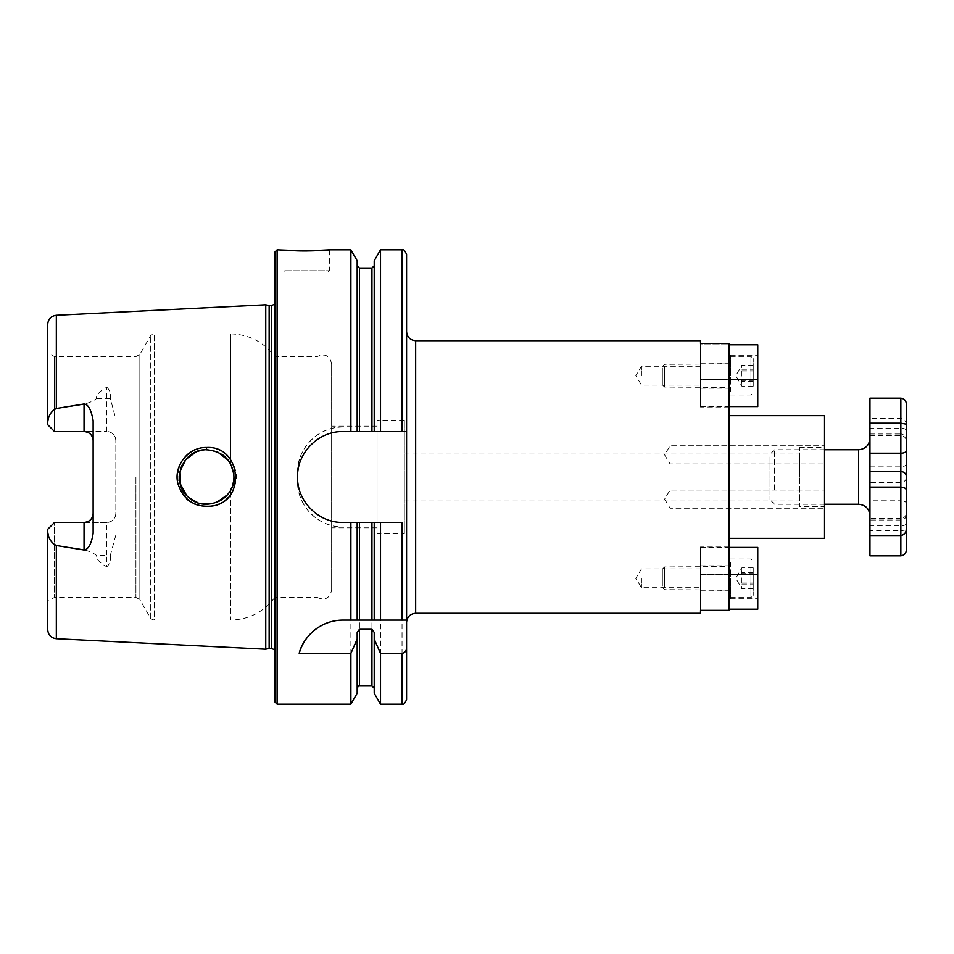 <?xml version="1.0" encoding="UTF-8"?>
<svg xmlns="http://www.w3.org/2000/svg" width="954" height="954" viewBox="0 0 954 954"><rect width="100%" height="100%" fill="white"/><g stroke="black" fill="none" stroke-linecap="round" stroke-linejoin="round"><path stroke-width="0.72" stroke-dasharray="4.77 3.58" d="M670.066 454.855L670.066 463.942L670.066 454.855M824.53 454.855L824.53 445.768L824.53 454.855M670.066 499.145L670.066 508.232L670.066 499.145M824.53 499.145L824.53 490.058L824.53 499.145M700.51 340.709L700.51 343.464L729.13 343.464L729.13 610.536L729.13 546.964L729.13 610.536L700.51 610.536L700.51 613.291M700.51 574.213L700.51 610.536L700.51 546.964L700.51 574.213L729.13 574.213L700.51 574.213M700.51 578.303L700.51 590.8L700.51 578.303M641.446 578.303L641.446 587.7L641.446 578.303M641.446 375.697L641.446 366.3L641.446 375.697M700.51 375.697L700.51 363.2L700.51 375.697M729.13 379.787L729.13 343.464L729.13 407.036L729.13 379.787L700.51 379.787L700.51 343.464L700.51 407.036L700.51 379.787L729.13 379.787M406.583 477L406.583 331.634L406.583 477M406.583 699.604L406.583 254.396M404.317 477L404.317 499.956L404.317 477M799.547 477L799.547 454.044L799.547 477M729.13 538.33L729.13 415.67L729.13 538.33M824.53 538.33L824.53 415.67M824.53 506.526L824.53 447.474L824.53 506.526L799.547 506.526L799.547 447.474L799.547 506.526M115.839 535.111L110.259 555.574A9.087 4.341 180 0 0 106.753 555.24L106.753 522.47A9.087 9.087 0 0 0 115.839 513.383L115.839 440.617C115.398 435.191 112.369 432.162 106.753 431.53L106.753 387.229C99.765 391.08 96.271 394.932 96.271 398.76C85.753 406.428 70.25 405.736 56.334 408.503C51.337 410.959 48.451 415.515 47.7 422.145L47.7 424.709L54.509 431.53L47.7 424.709L54.509 431.53L106.753 431.53L54.509 431.53L54.509 356.617L54.509 431.53L84.047 431.53M115.839 440.617A9.087 9.087 0 0 0 106.753 431.53A9.087 9.087 0 0 1 115.839 440.617L115.839 513.383C115.398 518.809 112.369 521.838 106.753 522.47L54.509 522.47L47.7 529.291L54.509 522.47L54.509 597.383L54.509 522.47L47.7 529.291L47.7 601.318L47.7 531.855C48.487 538.557 51.361 543.112 56.334 545.497C70.25 548.264 85.753 547.572 96.271 555.24C96.271 559.068 99.765 562.92 106.753 566.771L106.753 555.24L96.271 555.24M47.7 629.64L47.7 531.855M106.753 522.47L84.047 522.47M206.589 449.739C184.217 449 170.897 477.894 185.577 494.22C200.28 514.433 235.698 501.124 233.98 476.988C232.49 460.579 223.367 451.492 206.589 449.739L206.481 447.509C224.715 446.699 239.967 465.624 235.578 483.153C230.534 499.431 219.611 507.123 202.808 506.228C167.224 503.283 171.064 445.923 206.481 447.509M265.761 649.209L265.761 304.791M110.259 555.574C110.867 560.547 109.698 564.279 106.753 566.771M106.753 387.229C109.698 389.721 110.867 393.453 110.259 398.426L115.839 418.889M233.957 477.167L233.909 478.658M233.837 479.516L230.57 490.165C218.955 514.588 177.849 504.213 179.447 477C177.849 449.787 218.955 439.412 230.57 463.835L233.957 477M233.694 473.256L230.57 463.835L228.268 460.329M217.691 452.065L206.648 449.739M205.909 449.751L196.285 451.814M186.579 495.388L189.154 497.857M198.003 502.83L199.994 503.414M213.791 503.307L216.665 502.364M227.219 494.947L230.88 489.581M231.989 487.172L233.658 481.054M331.634 590.121L331.634 363.879L331.634 590.121C329.726 598.444 324.885 600.865 317.086 597.383L317.086 356.617L317.086 597.383L274.847 597.383L274.847 356.617L274.847 597.383C263.733 612.063 248.97 619.635 230.57 620.1L230.57 490.165L230.57 620.1L154.274 620.1L154.274 333.9L154.274 620.1C151.269 619.063 149.957 618.299 150.35 617.834L139.856 599.661L139.856 354.339L139.856 599.661L135.921 597.383L54.509 597.383L47.7 601.318M306.639 272.117L327.997 272.117L306.639 272.117M327.997 272.117L329.357 270.757L283.934 270.757L329.357 270.757L329.357 249.853M357.178 522.434L357.178 620.1L342.987 620.1A45.434 45.434 0 0 0 332.374 621.352M406.583 620.1L374.218 620.1L374.218 522.434M371.941 620.1L359.455 620.1M350.881 427.034L406.583 427.034L350.881 427.034L350.881 249.853M342.987 427.034C318.648 426.462 296.992 448.141 297.553 472.457L297.553 481.543C296.992 505.858 318.648 527.538 342.987 526.966L406.583 526.966L342.987 526.966A45.434 45.434 0 0 1 297.553 481.543L297.553 472.457A45.434 45.434 0 0 1 342.987 427.034M350.881 704.147L350.881 526.966M277.113 704.147L277.113 249.853M380.515 427.034L380.515 249.853M380.515 704.147L380.515 526.966M374.218 431.566L374.218 260.776M357.178 260.776L357.178 431.566M406.583 431.566L342.987 431.566A45.434 45.434 0 0 0 325.576 518.964A45.434 45.434 0 0 0 342.987 522.434L402.039 522.434M93.134 533.429L93.134 420.571M47.7 424.709L47.7 352.682L47.7 424.709M47.7 422.145L47.7 324.36M377.057 477L377.057 527.824L377.057 477M404.317 533.787L404.317 420.213L404.317 533.787L377.057 533.787L377.057 420.213L377.057 533.787M274.847 650.175L274.847 655.422M274.847 701.87L274.847 252.13M357.178 693.224L357.178 632.395M374.218 632.395L374.218 693.224M269.147 648.303L269.147 305.697M730.49 375.697L730.49 355.246L730.49 375.697M757.75 375.697L757.75 355.246L757.75 375.697M757.75 406.583L757.75 344.799L700.51 344.799L700.51 379.334L700.51 344.799L729.13 344.799M757.75 379.334L700.51 379.334L700.51 406.583L700.51 379.334L729.13 379.334M730.49 382.208L730.49 363.879L730.49 382.208M664.58 366.217L664.58 387.05L664.58 366.217M730.49 391.808L730.49 356.391L730.49 391.808M662.35 368.077L662.35 384.82L662.35 368.077M753.207 385.082L753.207 358.656L753.207 385.082M753.207 365.227L753.207 386.167L753.207 365.227L741.854 365.227L735.796 375.697L741.854 386.167L753.207 386.167M753.207 381.481L741.854 381.481L741.854 365.227L741.854 380.384L753.207 380.384M741.854 369.913L753.207 369.913M741.854 370.999L753.207 370.999M741.854 380.384L741.031 383.281L741.854 386.167L741.854 381.481M730.49 578.303L730.49 598.754L730.49 578.303M757.75 578.303L757.75 598.754L757.75 578.303M729.13 609.201L700.51 609.201L700.51 574.666L700.51 609.201L757.75 609.201L757.75 547.417M729.13 574.666L700.51 574.666L700.51 547.417L700.51 574.666L757.75 574.666M730.49 571.792L730.49 590.121L730.49 571.792M664.58 587.783L664.58 566.95L664.58 587.783M730.49 562.192L730.49 597.609L730.49 562.192M662.35 585.923L662.35 569.18L662.35 585.923M753.207 568.918L753.207 595.344L753.207 568.918M753.207 588.773L753.207 567.833L753.207 588.773L741.854 588.773L735.796 578.303L741.854 567.833L753.207 567.833M753.207 572.519L741.854 572.519L741.854 588.773L741.854 573.616L753.207 573.616M741.854 584.087L753.207 584.087M741.854 583.001L753.207 583.001M741.854 573.616L741.031 570.719L741.854 567.833L741.854 572.519M906.3 528.886L906.3 513.025C905.978 516.329 904.165 518.153 900.85 518.475L900.85 535.528L900.85 518.475L869.953 518.475L869.953 535.528L869.953 518.475M900.85 555.848L900.85 500.778A5.45 2.504 -0 0 1 906.3 503.295L906.3 463.847C906.217 465.54 904.392 466.554 900.85 466.888L869.953 466.888L869.953 398.152M869.953 555.848L869.953 500.778L900.85 500.778L900.85 433.998A5.45 4.842 180 0 1 906.3 438.84L906.3 404.126M906.3 529.828L900.85 530.794L869.953 530.794M869.953 500.778L869.953 466.888M906.3 425.114C906.217 421.358 904.392 419.14 900.85 418.472L869.953 418.472M869.953 495.257L869.953 438.387L869.953 495.257M774.553 489.533L774.553 449.739L774.553 489.533M770.009 456.823L770.009 499.717L770.009 456.823M415.67 340.709L415.67 613.291M110.259 398.426A9.087 4.341 0 0 1 106.753 398.76L96.271 398.76M56.334 638.715L56.334 545.497M56.334 408.503L56.334 315.285M230.57 463.835L230.57 333.9L230.57 463.835M402.039 427.034L402.039 249.853M402.039 704.147L402.039 526.966M371.941 427.034L371.941 268.026M359.455 427.034L359.455 268.026M135.921 477L135.921 597.383L135.921 477M150.35 617.834L150.35 336.166L150.35 617.834M359.455 685.974L359.455 526.966M371.941 685.974L371.941 526.966M271.663 648.303L271.663 305.697M730.037 385.177L730.037 364.333L730.037 385.177M750.929 386.334L750.929 356.391L750.929 386.334M730.037 568.822L730.037 589.667L730.037 568.822M750.929 567.666L750.929 597.609L750.929 567.666M906.3 515.16A5.45 4.842 0 0 1 900.85 520.002L869.953 520.002M906.3 523.329A5.45 2.504 180 0 1 900.85 525.845L869.953 525.845M906.3 477.572A5.45 4.842 0 0 1 900.85 482.414L869.953 482.414M869.953 433.998L900.85 433.998L900.85 435.525L900.85 398.152M906.3 430.671A5.45 2.504 -0 0 0 900.85 428.155L869.953 428.155M858.6 449.739L858.6 504.261M664.616 454.855L670.066 463.942L824.53 463.942L670.066 463.942L664.616 454.855L670.066 445.768L824.53 445.768L670.066 445.768L664.616 454.855M664.616 499.145L670.066 508.232L824.53 508.232L670.066 508.232L664.616 499.145L670.066 490.058L824.53 490.058L670.066 490.058L664.616 499.145M700.51 568.918L641.446 568.918L635.805 578.303L641.446 587.7L700.51 587.7M729.13 546.964L700.51 546.964M700.51 366.3L641.446 366.3L635.805 375.697L641.446 385.082L700.51 385.082M729.13 407.036L700.51 407.036M404.317 499.956L799.547 499.956M404.317 454.044L799.547 454.044M799.547 447.474L824.53 447.474M331.634 363.879C329.726 355.556 324.885 353.135 317.086 356.617L274.847 356.617C263.733 341.937 248.97 334.365 230.57 333.9L154.274 333.9C151.269 334.937 149.957 335.701 150.35 336.166L139.856 354.339L135.921 356.617L54.509 356.617L47.7 352.682M283.934 249.853L283.934 270.757L285.294 272.117M377.057 426.176L331.634 426.176M377.057 527.824L331.634 527.824M404.317 420.213L377.057 420.213M274.847 303.825L274.847 298.578M275.301 477L275.301 651.928L275.301 477M730.49 396.137L757.75 396.137M730.49 355.246L757.75 355.246M700.51 388.183L730.49 388.183M700.51 363.2L730.49 363.2M700.51 406.583L729.13 406.583M662.35 384.82L664.58 387.05L730.49 387.503M662.35 366.563L664.58 364.333L730.49 363.879M730.49 356.391L750.929 356.391L753.207 358.656M730.49 395.004L750.929 395.004L753.207 392.726M730.49 598.754L757.75 598.754M730.49 557.863L757.75 557.863M700.51 590.8L730.49 590.8M700.51 565.817L730.49 565.817M700.51 547.417L729.13 547.417M662.35 569.18L664.58 566.95L730.49 566.497M662.35 587.437L664.58 589.667L730.49 590.121M730.49 597.609L750.929 597.609L753.207 595.344M730.49 558.996L750.929 558.996L753.207 561.274M869.953 435.525L900.85 435.525C904.154 435.847 905.978 437.659 906.3 440.975M824.53 449.739L774.553 449.739L770.009 454.283M824.53 504.261L774.553 504.261L770.009 499.717"/><path stroke-width="1.43" d="M415.67 340.709L415.67 613.291L700.51 613.291L700.51 610.536L729.13 610.536L729.13 343.464L700.51 343.464L700.51 340.709L415.67 340.709C410.148 340.173 407.119 337.144 406.583 331.634M329.357 249.853L306.639 250.997L290.576 250.425C303.599 251.868 330.394 250.091 329.357 249.853L350.881 249.853L357.178 260.776L357.178 431.566L374.218 431.566L374.218 260.776L380.515 249.853L402.039 249.853C403.148 248.708 404.663 250.21 406.583 254.396L406.583 699.604C404.663 703.79 403.148 705.292 402.039 704.147L402.039 653.395L380.515 653.395L374.218 639.108L374.218 632.395L371.941 629.282L359.455 629.282L357.178 632.395L357.178 639.108L350.881 653.395L299.21 653.395C301.977 640.039 317.849 620.16 342.987 620.1L359.455 620.1L357.178 620.1L357.178 522.434L350.881 522.434L350.881 620.1M729.13 415.67L824.53 415.67L824.53 538.33L729.13 538.33M47.7 531.855L47.7 529.291L54.509 522.47L84.047 522.47A9.087 9.087 0 0 0 93.134 513.383C92.681 518.809 89.652 521.838 84.047 522.47L84.047 550.017L56.334 545.497C51.337 543.041 48.451 538.485 47.7 531.855L47.7 629.64C48.177 634.947 51.051 637.976 56.334 638.715L265.761 649.209L265.761 304.791L56.334 315.285L56.334 408.503L84.047 403.983L84.047 431.53L54.509 431.53L47.7 424.709L47.7 422.145C48.487 415.443 51.361 410.888 56.334 408.503M84.047 550.017C88.436 549.397 91.465 543.863 93.134 533.429L93.134 420.571C91.19 409.731 88.162 404.198 84.047 403.983M206.481 447.509C188.153 446.949 173.091 466.387 177.981 483.821C183.442 500.039 194.604 507.468 211.454 506.109C246.645 502.305 241.6 445.256 206.481 447.509L206.589 449.739C223.367 451.481 232.49 460.567 233.968 477L233.957 477.167M233.909 478.658L233.837 479.516M233.658 481.054L233.957 477C235.388 499.169 204.8 513.61 188.332 497.129C169.991 482.14 182.309 448.797 206.589 449.739M233.957 477L233.694 473.256M228.268 460.329L217.691 452.065M206.648 449.739L205.909 449.751M196.285 451.814L185.899 459.399L180.091 471.109L180.342 483.94L186.579 495.388M189.154 497.857L198.003 502.83M199.994 503.414L213.791 503.307M216.665 502.364L227.219 494.947M230.88 489.581L231.989 487.172M306.639 250.997L277.113 249.853L277.113 704.147L274.847 701.87L274.847 252.13L277.113 249.853M332.374 621.352A45.434 45.434 0 0 0 299.21 653.395M402.039 620.1L402.039 522.434L374.218 522.434L374.218 620.1L371.941 620.1L406.583 620.1M359.455 522.434L359.455 620.1L371.941 620.1L371.941 522.434L357.178 522.434M406.583 647.504C406.571 650.759 405.056 652.727 402.039 653.395M350.881 522.434L342.987 522.434C318.672 523.007 296.98 501.315 297.553 477C296.98 452.685 318.672 430.993 342.987 431.566L357.178 431.566M350.881 249.853L350.881 431.566M350.881 653.395L350.881 704.147L277.113 704.147M374.218 522.434L371.941 522.434M380.515 522.434L380.515 620.1M380.515 249.853L380.515 431.566L406.583 431.566M380.515 653.395L380.515 704.147L402.039 704.147M374.218 431.566L380.515 431.566M84.047 431.53A9.087 9.087 0 0 1 93.134 440.617C92.681 435.179 89.652 432.15 84.047 431.53M56.334 315.285C51.051 316.024 48.177 319.053 47.7 324.36L47.7 422.145M357.178 639.108L357.178 693.224L350.881 704.147M374.218 639.108L374.218 693.224L380.515 704.147M265.761 304.791L269.147 305.697L269.147 648.303L265.761 649.209M269.147 305.697L271.663 305.697L271.663 648.303L269.147 648.303M729.13 344.799L757.75 344.799L757.75 406.583L729.13 406.583M729.13 609.201L757.75 609.201L757.75 547.417L729.13 547.417M900.85 398.152L900.85 423.206L869.953 423.206L869.953 398.152L900.85 398.152C904.392 398.736 906.217 400.728 906.3 404.126L906.3 528.886C906.217 532.642 904.392 534.86 900.85 535.528L869.953 535.528L869.953 555.848L900.85 555.848C904.392 555.264 906.217 553.272 906.3 549.874L906.3 503.295M906.3 513.025L906.3 549.874M906.3 463.847L906.3 438.84M906.3 450.705A5.45 2.504 180 0 1 900.85 453.222L900.85 423.206L906.3 424.172M869.953 423.206L869.953 535.528M869.953 453.222L900.85 453.222L900.85 487.112C904.392 487.446 906.217 488.46 906.3 490.153M900.85 555.848L900.85 487.112L869.953 487.112M56.334 545.497L56.334 638.715M402.039 249.853L402.039 431.566M359.455 431.566L359.455 268.026L371.941 268.026L371.941 431.566M84.047 522.47A9.087 9.087 0 0 0 93.134 513.383M359.455 629.282L359.455 685.974C358.942 685.497 358.191 686.248 357.178 688.239M371.941 629.282L371.941 685.974L374.218 688.239M729.13 379.334L757.75 379.334M729.13 574.666L757.75 574.666M906.3 476.428A5.45 4.842 180 0 0 900.85 471.586L869.953 471.586M869.953 515.613C869.285 508.72 865.493 504.928 858.6 504.261L858.6 449.739C865.493 449.072 869.285 445.279 869.953 438.387M415.67 613.291C410.148 613.827 407.119 616.856 406.583 622.366M371.941 268.026L374.218 265.761M359.455 268.026L357.178 265.761M359.455 685.974L371.941 685.974M271.663 648.303L274.847 650.175M271.663 305.697L274.847 303.825M858.6 449.739L824.53 449.739M858.6 504.261L824.53 504.261"/></g></svg>

